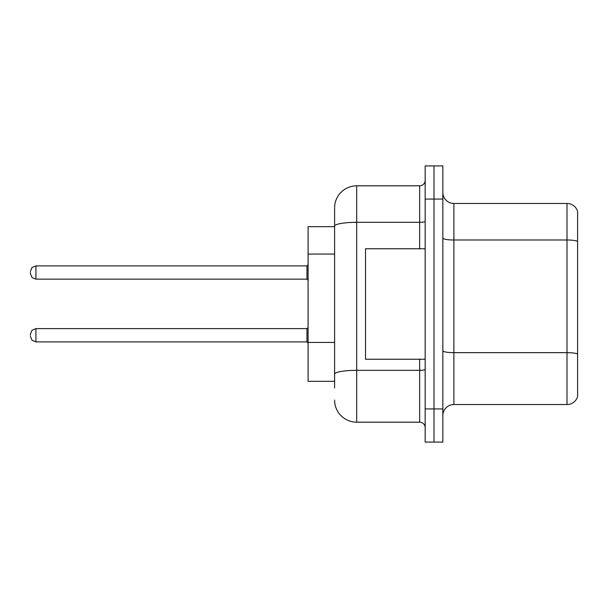 <?xml version="1.0" encoding="UTF-8"?>
<svg xmlns="http://www.w3.org/2000/svg" width="608" height="608" viewBox="0 0 608 608"><rect width="100%" height="100%" fill="white"/><g stroke="black" fill="none" stroke-linecap="round" stroke-linejoin="round"><path stroke-width="0.91" d="M334.598 226.678L308.089 226.678L308.089 381.322L334.598 381.322M442.844 415.56A11.043 11.043 0 0 1 453.887 404.518L566.998 404.518L566.998 203.482L453.887 203.482A11.043 11.043 0 0 1 442.844 192.44A11.043 11.043 0 0 0 453.887 203.482L453.887 404.518M434.006 408.933L434.006 442.069L442.844 442.069L442.844 408.933L434.006 408.933L434.006 442.069L425.167 442.069L425.167 408.933L434.006 408.933L434.006 199.067L434.006 408.933M425.167 408.933L425.167 165.931L434.006 165.931L434.006 199.067L434.006 165.931L442.844 165.931L442.844 408.933M577.6 211.44A11.043 11.043 0 0 0 566.998 203.482A11.043 11.043 0 0 1 577.6 211.44L577.6 396.56A11.043 11.043 0 0 1 566.998 404.518M334.598 387.95L334.598 207.906A22.093 22.093 0 0 1 356.691 185.812L419.649 185.812A5.525 5.525 0 0 0 425.167 180.287M356.691 185.812L356.691 422.188L419.649 422.188L419.649 359.229M419.649 248.771L419.649 222.323L356.691 222.323A22.093 3.838 180 0 0 334.598 226.161L334.598 207.906M425.167 427.713A5.525 5.525 0 0 0 419.649 422.188M356.691 422.188A22.093 22.093 0 0 1 334.598 400.094M30.4 335.259L30.4 334.157L30.4 335.259M30.4 272.521L30.4 273.623L30.4 272.521M425.167 248.771L365.522 248.771L365.522 359.229L425.167 359.229M334.598 254.06L308.089 254.06M334.598 342.426L308.089 342.426M577.6 241.376A11.043 1.915 180 0 0 566.998 239.993L453.887 239.993A11.043 1.915 0 0 1 442.844 238.078M577.6 354.038A11.043 1.915 180 0 0 566.998 352.663L453.887 352.663A11.043 1.915 0 0 1 442.844 350.74M442.844 199.067L425.167 199.067M425.167 369.375A5.525 0.958 0 0 1 419.649 370.333L356.691 370.333A22.093 3.838 180 0 0 334.598 374.171M425.167 221.365A5.525 0.958 0 0 1 419.649 222.323L419.649 185.812M30.4 334.157L32.049 330.22L35.925 328.632L35.925 341.886L306.979 341.886L306.979 328.632L308.089 327.53M306.979 265.894L35.925 265.894L35.925 279.148L306.979 279.148L306.979 265.894L308.089 264.792M306.979 341.886L308.089 342.988M35.925 328.632L306.979 328.632M35.925 341.886L32.049 340.298L30.4 336.361M35.925 279.148L32.049 277.56L30.4 273.623M35.925 265.894L32.049 267.482L30.4 271.419M306.979 279.148L308.089 280.25"/></g></svg>
